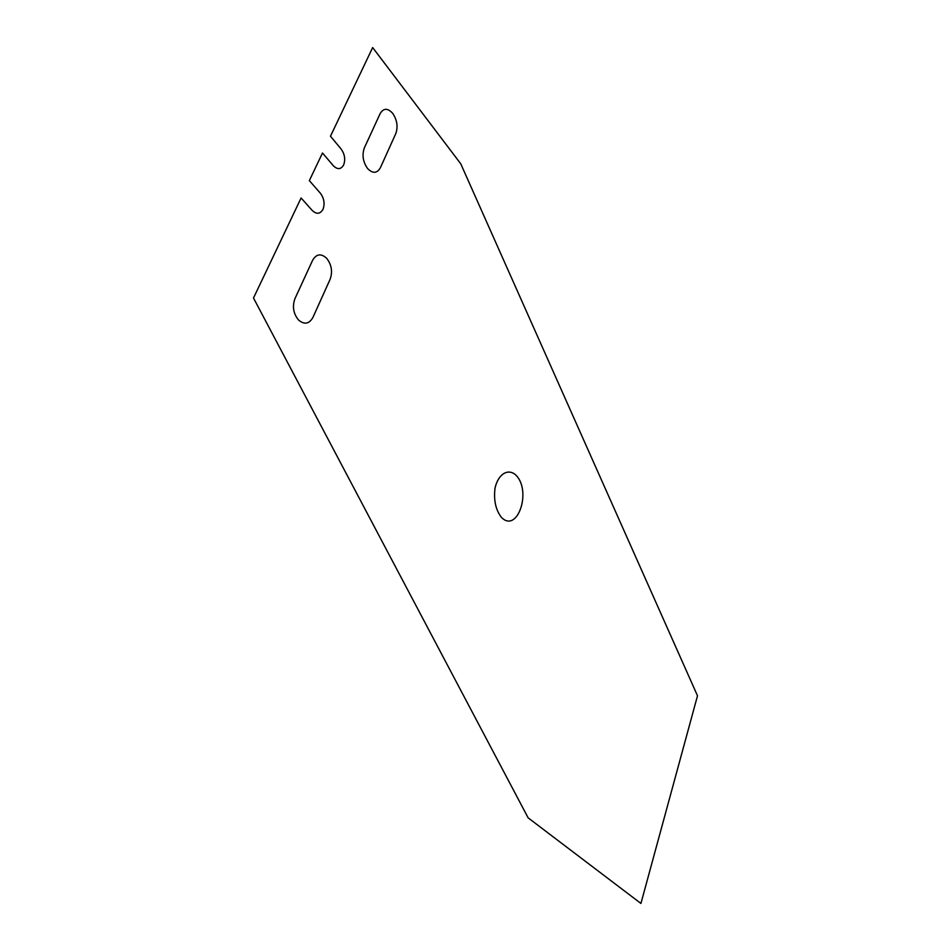 <?xml version="1.0" encoding="UTF-8"?>
<svg xmlns="http://www.w3.org/2000/svg" width="951" height="951" viewBox="0 0 951 951"><rect width="100%" height="100%" fill="white"/><g stroke="black" fill="none" stroke-linecap="round" stroke-linejoin="round"><path stroke-width="1.43" d="M253.501 298.02L528.138 817.848L640.926 903.45L697.499 695.775L460.748 163.786L372.661 47.55L330.472 136.231L341.064 148.938C344.749 154.133 345.605 159.471 343.644 164.963C340.91 169.563 337.439 169.789 333.23 165.629L322.496 152.992L309.348 180.619L320.321 193.16C324.125 198.295 325.016 203.704 322.983 209.363C320.154 214.141 316.564 214.498 312.201 210.433L301.098 197.974L253.501 298.02M516.334 475.536C531.728 491.857 517.249 533.642 501.439 517.392C495.685 509.879 493.545 500.119 495.031 488.101C498.241 473.646 508.619 467.749 516.334 475.536M294.929 298.697L312.606 260.289C316.398 253.858 321.081 253.204 326.68 258.315C331.614 264.747 332.767 271.724 330.14 279.237L312.962 317.361C309.194 324.018 304.403 324.909 298.566 320.047C293.36 313.664 292.147 306.543 294.929 298.697M380.436 167.638L395.806 133.556C398.148 126.733 397.126 120.004 392.704 113.359C387.699 107.903 383.515 107.986 380.127 113.633L364.34 147.928C361.867 155.025 362.949 161.884 367.585 168.517C372.792 173.795 377.071 173.498 380.436 167.638"/></g></svg>
